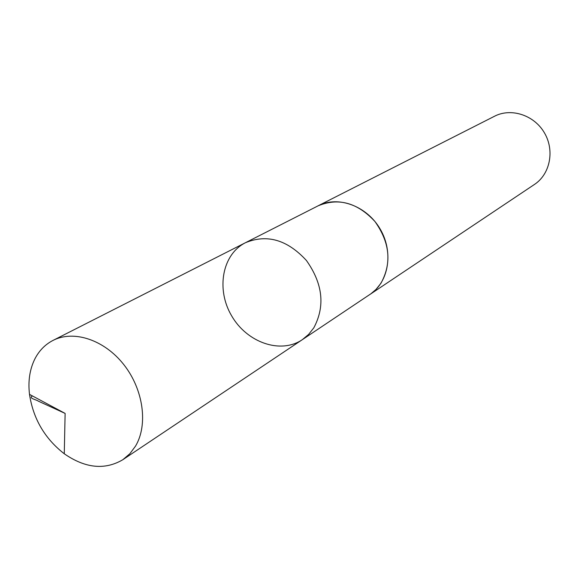 <?xml version="1.0" encoding="UTF-8"?>
<svg xmlns="http://www.w3.org/2000/svg" width="579" height="579" viewBox="0 0 579 579"><rect width="100%" height="100%" fill="white"/><g stroke="black" fill="none" stroke-linecap="round" stroke-linejoin="round"><path stroke-width="0.87" d="M245.518 242.681L318.124 205.82C338.469 197.446 357.402 202.664 374.91 221.468C389.935 242.601 391.94 263.213 380.931 283.297L375.974 289.457L370.9 293.785L302.303 339.685L308.629 334.409L313.825 327.808C325.311 306.182 322.85 283.753 306.443 260.521C287.408 239.807 267.1 233.858 245.518 242.681C222.097 254.398 215.916 289.442 231.672 315.902C247.038 342.602 280.62 354.37 302.303 339.685L308.629 334.409L313.825 327.808C325.311 306.182 322.85 283.753 306.443 260.521C287.408 239.807 267.1 233.858 245.518 242.681L52.993 340.423C73.728 329.704 104.401 339.808 123.855 364.683C143.418 389.457 148.26 424.769 135.537 446.091L129.855 453.733L122.828 459.712C104.821 470.286 85.301 468.31 64.276 453.777C44.807 438.593 33.213 418.798 29.507 394.379C27.93 380.931 29.782 368.989 35.051 358.567C39.307 350.461 45.285 344.411 52.993 340.423M317.27 206.254L318.117 205.806C338.078 195.412 366.731 205.82 380.142 228.994C393.785 252.031 388.835 282.111 369.995 294.422L369.192 294.95M318.117 205.806L494.553 116.227C511.163 107.607 534.149 115.069 544.412 132.83C554.87 150.468 550.13 174.163 534.475 184.433L369.995 294.422M32.41 395.935C28.284 398.446 36.093 399.445 38.38 401.175L65.116 413.413L64.276 453.777M302.303 339.685L122.828 459.712M65.116 413.413L29.507 394.379"/></g></svg>
